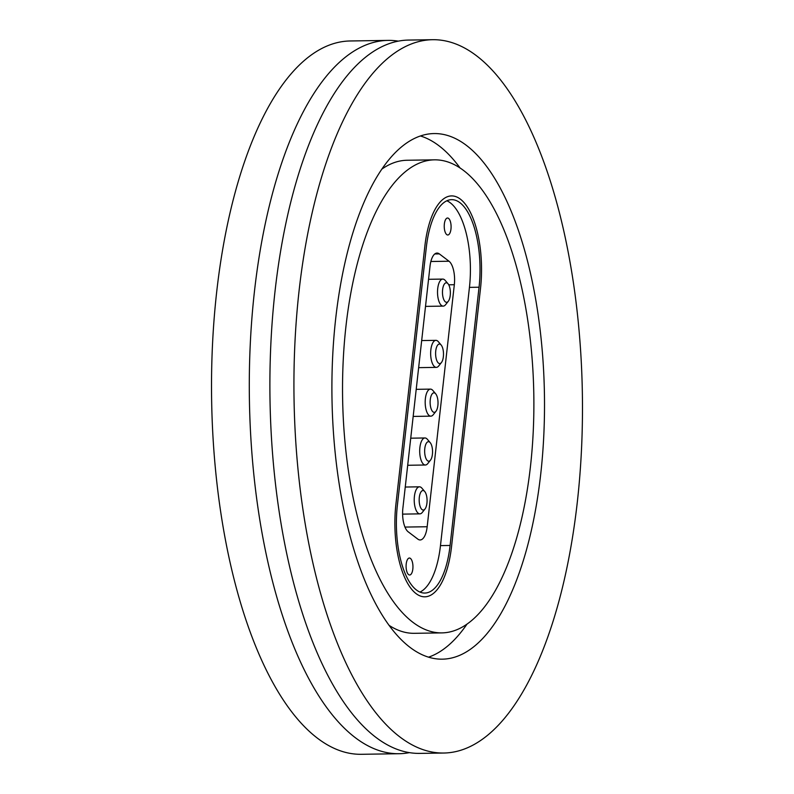 <?xml version="1.0" encoding="UTF-8"?>
<svg xmlns="http://www.w3.org/2000/svg" width="794" height="794" viewBox="0 0 794 794"><rect width="100%" height="100%" fill="white"/><g stroke="black" fill="none" stroke-linecap="round" stroke-linejoin="round"><path stroke-width="1.19" d="M409.367 752.643A356.704 144.21 -90.9 0 1 399.084 753.714A356.704 144.21 -90.9 0 1 254.427 291.636A356.704 144.21 -90.9 0 1 388.058 40.395A356.704 144.21 -90.9 0 1 398.37 41.139M530.481 466.267A236.552 95.637 -90.9 0 1 441.861 632.887A236.552 95.637 -90.9 0 1 345.936 326.453A236.552 95.637 -90.9 0 1 434.546 159.842A236.552 95.637 -90.9 0 1 530.481 466.267M441.861 632.887L414.389 633.314A236.552 95.637 -90.9 0 1 388.961 625.275M420.443 135.972A262.834 106.257 -90.9 0 1 459.984 167.881M335.683 318.692A262.834 106.257 -90.9 0 1 434.139 133.561A262.834 106.257 -90.9 0 1 540.734 474.038A262.834 106.257 -90.9 0 1 442.268 659.169A262.834 106.257 -90.9 0 1 335.683 318.692M577.347 501.778A356.704 144.21 -90.9 0 1 443.717 753.03A356.704 144.21 -90.9 0 1 299.06 290.951A356.704 144.21 -90.9 0 1 432.69 39.7A356.704 144.21 -90.9 0 1 577.347 501.778M443.717 753.03L419.679 753.397A356.704 144.21 -90.9 0 1 275.022 291.319A356.704 144.21 -90.9 0 1 408.652 40.067L432.69 39.7M399.084 753.714L361.31 754.3A356.704 144.21 -90.9 0 1 216.653 292.222A356.704 144.21 -90.9 0 1 350.283 40.97L388.058 40.395M467.031 624.064A262.834 106.257 -90.9 0 1 428.502 657.174M381.904 169.082A236.552 95.637 -90.9 0 1 407.084 160.259L434.546 159.842M395.898 504.398A71.341 28.842 89.1 0 0 424.83 596.82A71.341 28.842 89.1 0 0 451.548 546.57L480.519 288.321A71.341 28.842 89.1 0 0 451.588 195.91A71.341 28.842 89.1 0 0 424.859 246.16L395.898 504.398L424.859 246.16A71.341 28.842 -90.9 0 1 451.588 195.91A71.341 28.842 -90.9 0 1 480.519 288.321L451.548 546.57A71.341 28.842 -90.9 0 1 424.83 596.82A71.341 28.842 -90.9 0 1 395.898 504.398M444.352 223.997A8.486 3.434 89.1 0 0 447.796 234.994A8.486 3.434 89.1 0 0 450.972 229.009A8.486 3.434 89.1 0 0 447.528 218.013A8.486 3.434 89.1 0 0 444.352 223.997M406.21 564.008A8.486 3.434 89.1 0 0 409.654 575.005A8.486 3.434 89.1 0 0 412.83 569.03A8.486 3.434 89.1 0 0 409.386 558.033A8.486 3.434 89.1 0 0 406.21 564.008M426.328 247.271A67.589 27.324 -90.9 0 1 451.647 199.661A67.589 27.324 -90.9 0 1 479.05 287.22L450.089 545.458A67.589 27.324 -90.9 0 1 424.77 593.058A67.589 27.324 -90.9 0 1 397.357 505.51L426.328 247.271M446.853 200.793A67.589 27.324 -90.9 0 1 469.443 287.368L440.472 545.607A67.589 27.324 -90.9 0 1 419.947 592.086M430.864 261.504L449.007 261.226L439.34 253.901A18.778 7.593 -90.9 0 0 437.037 253.068A18.778 7.593 -90.9 0 0 430.011 266.288L402.866 508.319A18.778 7.593 -90.9 0 0 408.176 531.801L417.843 539.126A18.778 7.593 -90.9 0 0 420.145 539.96A18.778 7.593 -90.9 0 0 427.172 526.74L454.327 284.709L448.719 284.798M449.007 261.226A18.778 7.593 -90.9 0 1 454.327 284.709M449.692 298.276A9.766 3.95 89.1 0 0 448.034 283.766A9.766 3.95 89.1 0 0 443.151 286.823A9.766 3.95 89.1 0 0 443.499 298.862A9.766 3.95 89.1 0 0 448.302 301.273A9.766 3.95 89.1 0 0 449.692 298.276M448.302 301.273L445.593 304.688A13.518 5.469 -90.9 0 1 443.201 306.117A13.518 5.469 -90.9 0 1 438.209 298.782A13.518 5.469 -90.9 0 1 438.457 284.669A13.518 5.469 -90.9 0 1 442.784 279.081A13.518 5.469 -90.9 0 1 445.216 280.441L448.034 283.766M436.234 348.268A9.766 3.95 89.1 0 0 436.66 360.218A9.766 3.95 89.1 0 0 441.434 362.53A9.766 3.95 89.1 0 0 442.873 359.345A9.766 3.95 89.1 0 0 441.156 345.023A9.766 3.95 89.1 0 0 436.234 348.268M441.434 362.53L438.725 365.945A13.518 5.469 -90.9 0 1 436.323 367.374A13.518 5.469 -90.9 0 1 431.37 360.188A13.518 5.469 -90.9 0 1 431.519 346.194A13.518 5.469 -90.9 0 1 435.906 340.348A13.518 5.469 -90.9 0 1 438.348 341.698L441.156 345.023M436.998 396.246A9.766 3.95 89.1 0 0 435.688 393.804A9.766 3.95 89.1 0 0 430.884 396.613A9.766 3.95 89.1 0 0 431.162 408.92A9.766 3.95 89.1 0 0 435.956 411.312A9.766 3.95 89.1 0 0 436.998 396.246M435.956 411.312L433.246 414.726A13.518 5.469 -90.9 0 1 430.854 416.155A13.518 5.469 -90.9 0 1 426.606 411.411A13.518 5.469 -90.9 0 1 425.604 397.01A13.518 5.469 -90.9 0 1 430.437 389.12A13.518 5.469 -90.9 0 1 432.879 390.479L435.688 393.804M431.341 444.62A9.766 3.95 89.1 0 0 430.209 442.655A9.766 3.95 89.1 0 0 425.326 445.732A9.766 3.95 89.1 0 0 425.862 458.257A9.766 3.95 89.1 0 0 430.477 460.163A9.766 3.95 89.1 0 0 431.341 444.62M430.477 460.163L427.768 463.577A13.518 5.469 -90.9 0 1 425.376 465.006A13.518 5.469 -90.9 0 1 421.376 460.927A13.518 5.469 -90.9 0 1 420.056 446.278A13.518 5.469 -90.9 0 1 424.959 437.97A13.518 5.469 -90.9 0 1 427.39 439.33L430.209 442.655M422.686 509.946A9.766 3.95 89.1 0 0 424.998 509.014A9.766 3.95 89.1 0 0 427.073 500.23A9.766 3.95 89.1 0 0 424.73 491.506A9.766 3.95 89.1 0 0 423.559 490.623A9.766 3.95 89.1 0 0 419.192 498.9A9.766 3.95 89.1 0 0 422.686 509.946M424.998 509.014L422.289 512.428A13.518 5.469 -90.9 0 1 419.897 513.857A13.518 5.469 -90.9 0 1 419.083 513.718A13.518 5.469 -90.9 0 1 414.22 499.426A13.518 5.469 -90.9 0 1 419.48 486.821A13.518 5.469 -90.9 0 1 420.284 486.96A13.518 5.469 -90.9 0 1 421.912 488.181L424.73 491.506M469.443 287.368L479.05 287.22M440.472 545.607L450.089 545.458M404.96 527.077L427.172 526.74M439.34 253.901L434.765 253.971M442.784 279.081L428.552 279.299M443.201 306.117L425.515 306.385M436.323 367.374L418.637 367.652M435.906 340.348L421.674 340.566M430.437 389.12L416.205 389.338M430.854 416.155L413.168 416.423M424.959 437.97L410.726 438.189M425.376 465.006L407.689 465.274M419.897 513.857L402.598 514.125M419.48 486.821L405.248 487.04"/></g></svg>
